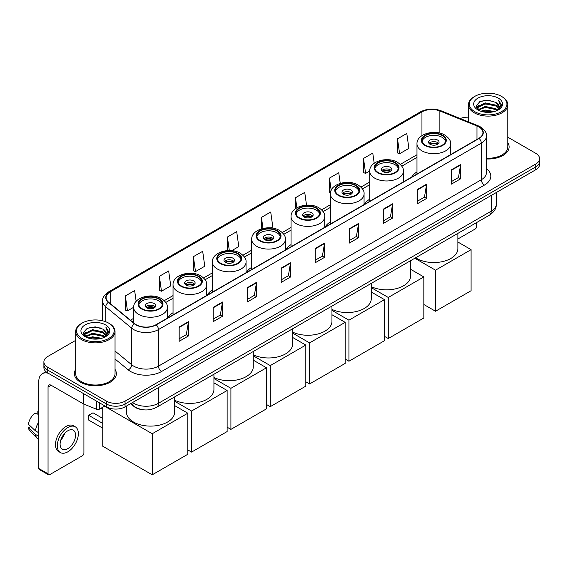 <?xml version="1.0" encoding="UTF-8"?>
<svg xmlns="http://www.w3.org/2000/svg" width="568" height="568" viewBox="0 0 568 568"><rect width="100%" height="100%" fill="white"/><g stroke="black" fill="none" stroke-linecap="round" stroke-linejoin="round"><path stroke-width="0.85" d="M173.034 312.748A23.181 13.383 0 0 0 167.759 317.924M212.375 290.035A23.181 13.383 0 0 0 207.1 295.211M251.709 267.322A23.181 13.383 0 0 0 246.441 272.498M291.05 244.609A23.181 13.383 0 0 0 285.782 249.785M330.391 221.896A23.181 13.383 0 0 0 325.116 227.072M369.725 199.183A23.181 13.383 0 0 0 364.457 204.366M416.983 171.905A23.181 13.383 0 0 0 411.715 177.081M142.398 409.663A13.121 7.576 180 0 1 134.098 406.56L130.59 403.663M75.679 340.374L47.733 356.512A13.121 7.576 0 0 0 43.892 361.866L43.892 367.581A13.121 7.576 0 0 0 47.733 372.935L106.493 406.865A13.121 7.576 0 0 0 125.052 406.865L535.759 169.747A13.121 7.576 0 0 0 539.6 164.386L539.6 161.532A13.121 7.576 0 0 1 535.759 166.886A13.121 7.576 0 0 0 539.6 161.532L539.6 158.671A13.121 7.576 0 0 0 535.759 153.317L507.813 137.179M43.892 361.866A13.121 7.576 0 0 0 47.733 367.226L106.493 401.15A13.121 7.576 0 0 0 125.052 401.15L125.052 404.004L535.759 166.886L125.052 404.004A13.121 7.576 0 0 1 106.493 404.004A13.121 7.576 0 0 0 125.052 404.004L125.052 406.865M47.733 367.226L47.733 370.08L106.493 404.004L47.733 370.08A13.121 7.576 0 0 1 43.892 364.727A13.121 7.576 0 0 0 47.733 370.08L47.733 372.935M75.679 369.434A20.995 12.12 0 0 0 74.365 373.652A20.995 12.12 0 0 0 80.514 382.221A20.995 12.12 0 0 0 103.397 384.848A20.995 12.12 0 0 0 116.355 373.652A20.995 12.12 0 0 0 115.041 369.434A20.995 12.12 0 0 1 116.355 373.652A20.995 12.12 0 0 1 103.397 384.848A20.995 12.12 0 0 1 80.514 382.221A20.995 12.12 0 0 1 74.365 373.652A20.995 12.12 0 0 1 75.679 369.434M478.852 126.891A13.994 8.08 180 0 1 482.949 132.607A13.994 8.08 180 0 1 478.852 138.315L155.98 324.726A13.994 8.08 180 0 1 134.616 323.646L108.63 302.226A13.994 8.08 180 0 1 106.102 297.589A13.994 8.08 180 0 1 110.199 291.874L421.953 111.889A13.994 8.08 180 0 1 439.873 110.98L476.985 125.982A13.994 8.08 180 0 1 478.852 126.891M479.101 126.749A14.349 8.286 0 0 0 477.184 125.819L440.079 110.817A14.349 8.286 0 0 0 421.704 111.747L109.951 291.732A14.349 8.286 0 0 0 108.346 302.339L134.332 323.767A14.349 8.286 0 0 0 156.221 324.868L479.101 138.457A14.349 8.286 0 0 0 479.101 126.749M179.176 327.012L179.176 341.297L188.448 335.944L188.448 321.658L179.176 327.012M179.176 338.762L186.318 334.637L188.413 322.134A3.5 2.023 -120 0 0 188.448 321.658M186.254 334.673L188.448 335.944M213.192 307.373L213.192 321.658L222.471 316.298L222.471 302.013L213.192 307.373M213.192 319.124L220.334 314.999L222.429 302.488A3.5 2.023 -120 0 0 222.471 302.013M220.277 315.034L222.471 316.298M247.208 287.735L247.208 302.013L256.488 296.659L256.488 282.374L247.208 287.735M247.208 299.485L254.357 295.353L256.452 282.85A3.5 2.023 -120 0 0 256.488 282.374M254.294 295.395L256.488 296.659M281.231 268.089L281.231 282.374L290.511 277.021L290.511 262.736L281.231 268.089M281.231 279.839L288.374 275.714L290.468 263.211A3.5 2.023 -120 0 0 290.511 262.736M288.317 275.75L290.511 277.021M451.326 169.889L451.326 184.174L460.605 178.813L460.605 164.528L451.326 169.889M451.326 181.639L458.475 177.507L460.57 165.004A3.5 2.023 -120 0 0 460.605 164.528M458.411 177.55L460.605 178.813M417.31 189.527L417.31 203.813L426.582 198.452L426.582 184.174L417.31 189.527M417.31 201.278L424.452 197.153L426.547 184.643A3.5 2.023 -120 0 0 426.582 184.174M424.388 197.188L426.582 198.452M383.286 209.166L383.286 223.451L392.566 218.098L392.566 203.813L383.286 209.166M383.286 220.916L390.436 216.791L392.531 204.288A3.5 2.023 -120 0 0 392.566 203.813M390.372 216.827L392.566 218.098M349.27 228.812L349.27 243.097L358.55 237.736L358.55 223.451L349.27 228.812M349.27 240.562L356.413 236.43L358.507 223.927A3.5 2.023 -120 0 0 358.55 223.451M356.349 236.473L358.55 237.736M315.247 248.45L315.247 262.736L324.527 257.375L324.527 243.09L315.247 248.45M315.247 260.201L322.397 256.076L324.491 243.565A3.5 2.023 -120 0 0 324.527 243.09M322.333 256.111L324.527 257.375M486.449 158.969A20.995 12.12 0 0 0 509.127 146.892A20.995 12.12 0 0 0 507.813 142.667A20.995 12.12 0 0 1 509.127 146.892A20.995 12.12 0 0 1 486.449 158.969M125.052 401.15L535.759 164.031A13.121 7.576 0 0 0 539.6 158.671M468.451 117.186A13.121 7.576 0 0 0 460.215 118.534M193.397 256.665L195.491 271.589L204.771 266.229L202.677 251.304L193.397 256.665L193.546 270.858M159.381 276.304L161.475 291.228L170.755 285.874L168.661 270.95L159.381 276.304L159.53 290.504M136.15 301.352L134.637 290.589L125.358 295.942L125.507 310.142M306.521 205.133L304.732 192.382L295.459 197.742L295.459 208.726M340.246 183.372L338.755 172.743L329.476 178.096L329.625 192.296M374.198 163.257L372.771 153.104L363.499 158.458L363.648 172.658M397.515 138.819L399.609 153.743L408.889 148.383L406.795 133.459L397.515 138.819L397.664 153.019M231.765 250.644L238.787 246.59L236.693 231.666L227.42 237.019L227.42 250.58M271.106 227.938L272.81 226.951L270.716 212.027L261.436 217.381L261.436 228.84M261.436 217.381L262.984 228.421M295.459 197.742L296.865 207.803M330.491 192.623L329.476 192.24M329.476 178.096L331.194 190.315M363.499 158.458L365.593 173.382L369.732 170.989M365.593 173.382L363.499 172.601M399.609 153.743L397.515 152.962M227.42 237.019L229.309 250.524M195.491 271.589L193.397 270.808M161.475 291.228L159.381 290.447M125.358 295.942L127.452 310.873L133.7 307.267M127.452 310.873L125.358 310.085M457.879 238.993L475.139 229.025A2.187 1.264 120 0 0 476.687 226.348L476.687 222.521M474.834 111.711A18.808 10.856 0 0 0 501.43 111.711A18.808 10.856 0 0 0 501.43 96.354L502.048 96.716A19.681 11.36 0 0 1 507.813 104.746A19.681 11.36 0 0 1 495.665 115.247A19.681 11.36 0 0 1 474.216 112.783A19.681 11.36 0 0 1 468.451 104.746A19.681 11.36 0 0 1 474.216 96.716L474.834 96.354A18.808 10.856 0 0 0 474.834 111.711M486.449 158.209A19.681 11.36 0 0 0 507.813 146.892L507.813 104.746M480.762 111.2L485.299 110.036L494.501 111.513M482.062 111.598L485.299 110.93L493.159 111.846M477.929 109.738L485.299 106.464L495.864 108.694L497.561 110.107M478.384 110.114L485.299 107.359L495.864 109.588L497.092 110.526M477.326 109.134L477.567 106.763L485.299 102.893L495.864 105.123L498.754 108.403M477.226 108.701L477.567 107.657L485.299 103.788L495.864 106.017L498.548 108.829M496.979 110.618A10.934 6.312 0 0 0 499.066 106.912A10.934 6.312 0 0 0 495.864 102.446L499.059 107.125M498.335 98.143A14.434 8.335 0 0 0 477.958 98.122A14.434 8.335 0 0 0 477.858 109.894A14.434 8.335 0 0 0 477.922 109.929A14.434 8.335 0 0 0 498.399 109.894A14.434 8.335 0 0 0 498.335 98.143M495.864 102.446L488.004 100.103L479.932 101.587L476.19 105.818L478.675 110.327M497.873 110.185L501.359 105.762L501.43 104.966L498.59 100.224L500.38 105.534L497.092 110.568M502.048 96.716L501.43 96.354A18.808 10.856 0 0 0 474.834 96.354M498.59 100.224L501.43 105.144M479.747 101.679L484.689 100.458L493.542 101.253M476.332 107.423L477.944 106.159M481.494 104.647L484.689 104.029L493.23 104.732M481.494 108.218L484.689 107.6L493.23 108.303M482.154 111.619L484.689 111.172L493.145 111.846M476.24 107.075L478.888 105.194M477.645 109.475L478.888 108.765M442.174 135.567A11.807 6.816 0 0 0 429.301 134.091A11.807 6.816 0 0 0 422.017 140.388A11.807 6.816 0 0 0 425.475 145.209A11.807 6.816 0 0 0 438.34 146.686A11.807 6.816 0 0 0 445.631 140.388A11.807 6.816 0 0 0 442.174 135.567M445.532 141.283A11.807 6.816 0 0 0 442.174 137.357A11.807 6.816 0 0 0 430.026 135.716A11.807 6.816 0 0 0 422.116 141.283M415.641 257.758A24.055 13.888 0 0 0 416.813 258.483A24.055 13.888 0 0 0 443.026 261.493A24.055 13.888 0 0 0 457.879 248.663L457.879 233.377M437.53 140.033A5.247 3.032 0 0 0 431.815 139.373A5.247 3.032 0 0 0 428.577 142.177A5.247 3.032 0 0 0 430.111 144.315A5.247 3.032 0 0 0 435.834 144.975A5.247 3.032 0 0 0 439.071 142.177A5.247 3.032 0 0 0 437.53 140.033M438.602 143.427A5.247 3.032 0 0 0 437.53 142.532A5.247 3.032 0 0 0 429.039 143.427M429.585 143.96A7.001 4.04 180 0 1 437.758 143.832L437.758 144.18M430.154 144.343A6.12 3.536 180 0 1 437.126 144.194L437.758 143.832M437.019 144.577L437.126 144.194M435.521 311.25L435.521 270.183L471.092 249.65L471.092 290.717L435.521 311.25L423.834 304.498M435.521 270.183L414.832 258.234M457.879 242.018L471.092 249.65M394.916 162.853A11.807 6.816 0 0 0 382.051 161.376A11.807 6.816 0 0 0 374.759 167.674A11.807 6.816 0 0 0 378.217 172.494A11.807 6.816 0 0 0 391.082 173.971A11.807 6.816 0 0 0 398.374 167.674A11.807 6.816 0 0 0 394.916 162.853M398.274 168.561A11.807 6.816 0 0 0 394.916 164.635A11.807 6.816 0 0 0 382.775 163.002A11.807 6.816 0 0 0 374.859 168.561M371.28 286.67A24.055 13.888 0 0 0 396.84 288.509A24.055 13.888 0 0 0 410.621 275.949L410.621 260.662M390.28 167.311A5.247 3.032 0 0 0 384.557 166.658A5.247 3.032 0 0 0 381.32 169.456A5.247 3.032 0 0 0 382.853 171.6A5.247 3.032 0 0 0 388.576 172.26A5.247 3.032 0 0 0 391.813 169.456A5.247 3.032 0 0 0 390.28 167.311M391.345 170.705A5.247 3.032 0 0 0 390.28 169.818A5.247 3.032 0 0 0 381.788 170.705M382.328 171.245A7.001 4.04 180 0 1 390.5 171.117L390.5 171.465M382.903 171.628A6.12 3.536 180 0 1 389.868 171.479L390.5 171.117M389.762 171.863L389.868 171.479M388.271 338.535L388.271 297.462L423.834 276.928L423.834 317.995L388.271 338.535L384.493 336.355M388.271 297.462L371.28 287.656M410.621 269.303L423.834 276.928M355.575 185.566A11.807 6.816 0 0 0 342.71 184.082A11.807 6.816 0 0 0 335.418 190.386A11.807 6.816 0 0 0 338.876 195.207A11.807 6.816 0 0 0 351.748 196.684A11.807 6.816 0 0 0 359.04 190.386A11.807 6.816 0 0 0 355.575 185.566M358.933 191.274A11.807 6.816 0 0 0 355.575 187.348A11.807 6.816 0 0 0 343.434 185.715A11.807 6.816 0 0 0 335.518 191.274M331.946 309.382A24.055 13.888 0 0 0 357.499 311.221A24.055 13.888 0 0 0 371.28 298.661L371.28 283.375M350.939 190.024A5.247 3.032 0 0 0 345.216 189.371A5.247 3.032 0 0 0 341.979 192.169A5.247 3.032 0 0 0 343.519 194.313A5.247 3.032 0 0 0 349.235 194.966A5.247 3.032 0 0 0 352.479 192.169A5.247 3.032 0 0 0 350.939 190.024M352.011 193.418A5.247 3.032 0 0 0 350.939 192.524A5.247 3.032 0 0 0 342.447 193.418M342.987 193.958A7.001 4.04 180 0 1 351.159 193.83L351.159 194.178M343.562 194.334A6.12 3.536 180 0 1 350.527 194.192L351.159 193.83M350.428 194.576L350.527 194.192M348.929 361.241L348.929 320.174L384.493 299.641L384.493 340.708L348.929 361.241L345.152 359.068M348.929 320.174L331.946 310.369M371.28 292.016L384.493 299.641M316.241 208.271A11.807 6.816 0 0 0 303.369 206.795A11.807 6.816 0 0 0 296.077 213.092A11.807 6.816 0 0 0 299.542 217.913A11.807 6.816 0 0 0 312.407 219.397A11.807 6.816 0 0 0 319.699 213.092A11.807 6.816 0 0 0 316.241 208.271M319.599 213.987A11.807 6.816 0 0 0 316.241 210.061A11.807 6.816 0 0 0 304.093 208.428A11.807 6.816 0 0 0 296.184 213.987M292.605 332.095A24.055 13.888 0 0 0 318.158 333.927A24.055 13.888 0 0 0 331.946 321.374L331.946 306.088M311.598 212.737A5.247 3.032 0 0 0 305.882 212.084A5.247 3.032 0 0 0 302.637 214.881A5.247 3.032 0 0 0 304.178 217.026A5.247 3.032 0 0 0 309.901 217.679A5.247 3.032 0 0 0 313.138 214.881A5.247 3.032 0 0 0 311.598 212.737M312.67 216.131A5.247 3.032 0 0 0 311.598 215.236A5.247 3.032 0 0 0 303.106 216.131M303.646 216.664A7.001 4.04 180 0 1 311.825 216.536L311.825 216.891M304.221 217.047A6.12 3.536 180 0 1 311.193 216.905L311.825 216.536M311.086 217.281L311.193 216.905M309.588 383.954L309.588 342.887L345.152 322.354L345.152 363.421L309.588 383.954L305.818 381.774M309.588 342.887L292.605 333.082M331.946 314.729L345.152 322.354M276.9 230.984A11.807 6.816 0 0 0 264.028 229.507A11.807 6.816 0 0 0 256.743 235.805A11.807 6.816 0 0 0 260.201 240.626A11.807 6.816 0 0 0 273.066 242.11A11.807 6.816 0 0 0 280.358 235.805A11.807 6.816 0 0 0 276.9 230.984M280.258 236.7A11.807 6.816 0 0 0 276.9 232.774A11.807 6.816 0 0 0 264.759 231.133A11.807 6.816 0 0 0 256.842 236.7M253.264 354.808A24.055 13.888 0 0 0 278.824 356.64A24.055 13.888 0 0 0 292.605 344.087L292.605 328.794M272.264 235.45A5.247 3.032 0 0 0 266.541 234.797A5.247 3.032 0 0 0 263.303 237.594A5.247 3.032 0 0 0 264.837 239.739A5.247 3.032 0 0 0 270.56 240.392A5.247 3.032 0 0 0 273.797 237.594A5.247 3.032 0 0 0 272.264 235.45M273.329 238.844A5.247 3.032 0 0 0 272.264 237.949A5.247 3.032 0 0 0 263.772 238.844M264.312 239.376A7.001 4.04 180 0 1 272.484 239.249L272.484 239.597M264.887 239.76A6.12 3.536 180 0 1 271.852 239.618L272.484 239.249M271.745 239.994L271.852 239.618M270.254 406.667L270.254 365.6L305.818 345.067L305.818 386.133L270.254 406.667L266.477 404.487M270.254 365.6L253.264 355.795M292.605 337.442L305.818 345.067M237.559 253.697A11.807 6.816 0 0 0 224.694 252.22A11.807 6.816 0 0 0 217.402 258.518A11.807 6.816 0 0 0 220.86 263.339A11.807 6.816 0 0 0 233.732 264.816A11.807 6.816 0 0 0 241.024 258.518A11.807 6.816 0 0 0 237.559 253.697M240.917 259.413A11.807 6.816 0 0 0 237.559 255.486A11.807 6.816 0 0 0 225.418 253.846A11.807 6.816 0 0 0 217.501 259.413M213.93 377.521A24.055 13.888 0 0 0 239.483 379.353A24.055 13.888 0 0 0 253.264 366.793L253.264 351.507M232.923 258.163A5.247 3.032 0 0 0 227.2 257.503A5.247 3.032 0 0 0 223.962 260.307A5.247 3.032 0 0 0 225.503 262.451A5.247 3.032 0 0 0 231.219 263.105A5.247 3.032 0 0 0 234.463 260.307A5.247 3.032 0 0 0 232.923 258.163M233.995 261.557A5.247 3.032 0 0 0 232.923 260.662A5.247 3.032 0 0 0 224.431 261.557M224.971 262.089A7.001 4.04 180 0 1 233.143 261.962L233.143 262.309M225.546 262.473A6.12 3.536 180 0 1 232.511 262.331L233.143 261.962M232.411 262.707L232.511 262.331M230.913 429.38L230.913 388.313L266.477 367.78L266.477 408.846L230.913 429.38L227.136 427.2M230.913 388.313L213.93 378.508M253.264 360.147L266.477 367.78M198.225 276.41A11.807 6.816 0 0 0 185.353 274.933A11.807 6.816 0 0 0 178.061 281.231A11.807 6.816 0 0 0 181.526 286.052A11.807 6.816 0 0 0 194.391 287.529A11.807 6.816 0 0 0 201.683 281.231A11.807 6.816 0 0 0 198.225 276.41M201.583 282.126A11.807 6.816 0 0 0 198.225 278.199A11.807 6.816 0 0 0 186.077 276.559A11.807 6.816 0 0 0 178.167 282.126M174.589 400.234A24.055 13.888 0 0 0 200.142 402.066A24.055 13.888 0 0 0 213.93 389.506L213.93 374.22M193.581 280.876A5.247 3.032 0 0 0 187.866 280.216A5.247 3.032 0 0 0 184.621 283.02A5.247 3.032 0 0 0 186.162 285.157A5.247 3.032 0 0 0 191.885 285.818A5.247 3.032 0 0 0 195.122 283.02A5.247 3.032 0 0 0 193.581 280.876M194.654 284.27A5.247 3.032 0 0 0 193.581 283.375A5.247 3.032 0 0 0 185.09 284.27M185.629 284.802A7.001 4.04 180 0 1 193.809 284.674L193.809 285.022M186.205 285.186A6.12 3.536 180 0 1 193.177 285.037L193.809 284.674M193.07 285.42L193.177 285.037M191.572 452.092L191.572 411.026L227.136 390.493L227.136 431.559L191.572 452.092L187.802 449.913M191.572 411.026L174.589 401.221M213.93 382.86L227.136 390.493M158.884 299.123A11.807 6.816 0 0 0 146.011 297.646A11.807 6.816 0 0 0 138.727 303.944A11.807 6.816 0 0 0 142.185 308.765A11.807 6.816 0 0 0 155.05 310.242A11.807 6.816 0 0 0 162.341 303.944A11.807 6.816 0 0 0 158.884 299.123M162.242 304.839A11.807 6.816 0 0 0 158.884 300.905A11.807 6.816 0 0 0 146.743 299.272A11.807 6.816 0 0 0 138.826 304.839M126.479 406.035L126.479 412.219A24.055 13.888 0 0 0 133.523 422.038A24.055 13.888 0 0 0 159.743 425.049A24.055 13.888 0 0 0 174.589 412.219L174.589 396.933M154.248 303.589A5.247 3.032 0 0 0 148.525 302.929A5.247 3.032 0 0 0 145.287 305.726A5.247 3.032 0 0 0 146.821 307.87A5.247 3.032 0 0 0 152.543 308.531A5.247 3.032 0 0 0 155.781 305.726A5.247 3.032 0 0 0 154.248 303.589M155.312 306.983A5.247 3.032 0 0 0 154.248 306.088A5.247 3.032 0 0 0 145.756 306.983M146.296 307.515A7.001 4.04 180 0 1 154.468 307.387L154.468 307.735M146.871 307.899A6.12 3.536 180 0 1 153.836 307.749L154.468 307.387M153.729 308.133L153.836 307.749M102.751 428.201L88.679 420.079L88.679 415.293L102.751 423.416M152.238 474.805L152.238 433.739L187.802 413.206L187.802 454.272L152.238 474.805L102.751 446.235L102.751 407.235M152.238 433.739L104.547 406.205M174.589 405.573L187.802 413.206M88.679 415.293L93.01 412.794L102.751 418.417M99.457 402.797L99.457 409.137L104.945 405.971M48.386 373.318A17.494 10.103 -120 0 0 42.387 373.68A17.494 10.103 -120 0 0 38.766 381.689L38.766 468.465L48.046 473.818L48.046 387.042A4.374 2.528 60 0 1 48.947 385.04A4.374 2.528 60 0 1 51.134 385.26L83.475 403.926L83.475 393.574M48.046 473.818A2.187 1.264 120 0 0 48.493 474.82L39.22 469.466A2.187 1.264 -60 0 1 38.766 468.465M48.493 474.82A2.187 1.264 120 0 0 49.586 474.713L82.374 455.785A2.187 1.264 120 0 0 83.915 453.108L83.915 404.132M99.457 409.137A2.187 1.264 180 0 1 96.659 409.279L83.766 404.068A2.187 1.264 180 0 1 83.475 403.926M67.833 448.606A10.934 6.312 120 0 0 74.976 438.972A10.934 6.312 120 0 0 73.3 430.21A10.934 6.312 120 0 0 67.833 430.757A10.934 6.312 120 0 0 60.691 440.392A10.934 6.312 120 0 0 62.366 449.153A10.934 6.312 120 0 0 67.833 448.606M60.769 440.136A10.934 6.312 120 0 0 64.695 433.334M38.766 411.743L37.836 411.466L37.836 413.66L38.766 414.2M75.274 426.802L73.414 425.73A14.867 8.584 120 0 0 65.98 426.469A14.867 8.584 120 0 0 56.267 439.575A14.867 8.584 120 0 0 58.547 451.489L60.4 452.561A14.867 8.584 120 0 0 67.833 451.823A14.867 8.584 120 0 0 77.553 438.723A14.867 8.584 120 0 0 75.274 426.802A14.867 8.584 120 0 0 67.833 427.541A14.867 8.584 120 0 0 58.121 440.647A14.867 8.584 120 0 0 60.4 452.561M38.766 421.967A14.434 8.335 120 0 0 35.479 430.863L28.4 424.239A11.374 6.567 120 0 1 34.747 413.248L38.766 414.47M38.766 432.759L35.479 430.863M32.227 427.825L30.303 426.71L28.4 427.81L35.479 434.435L38.766 436.33M35.479 434.435A14.434 8.335 120 0 0 37.261 438.468A14.434 8.335 120 0 0 38.354 439.327L38.766 439.561M38.766 411.204A11.374 6.567 120 0 0 37.836 411.466M28.4 427.81A11.374 6.567 120 0 0 29.742 430.643L37.261 438.468M82.062 338.478A18.808 10.856 0 0 0 108.658 338.478A18.808 10.856 0 0 0 108.658 323.121L109.276 323.476A19.681 11.36 0 0 1 115.041 331.513A19.681 11.36 0 0 1 102.893 342.014A19.681 11.36 0 0 1 81.444 339.55A19.681 11.36 0 0 1 75.679 331.513A19.681 11.36 0 0 1 81.444 323.476L82.062 323.121A18.808 10.856 0 0 0 82.062 338.478M75.679 331.513L75.679 373.652A19.681 11.36 0 0 0 81.444 381.689A19.681 11.36 0 0 0 102.893 384.153A19.681 11.36 0 0 0 115.041 373.652L115.041 331.513M87.99 337.967L92.534 336.803L101.729 338.272M89.29 338.358L92.534 337.69L100.387 338.606M85.157 336.504L92.534 333.231L103.092 335.461L104.789 336.867M85.612 336.874L92.534 334.119L103.092 336.348L104.32 337.293M84.554 335.894L84.802 333.53L92.534 329.66L103.092 331.889L105.982 335.17M84.462 335.461L84.802 334.417L92.534 330.548L103.092 332.777L105.776 335.596M104.207 337.385A10.934 6.312 0 0 0 106.294 333.672A10.934 6.312 0 0 0 103.092 329.206L106.287 333.892M105.57 324.903A14.434 8.335 0 0 0 85.186 324.889A14.434 8.335 0 0 0 85.093 336.654A14.434 8.335 0 0 0 85.157 336.689A14.434 8.335 0 0 0 105.627 336.654A14.434 8.335 0 0 0 105.57 324.903M103.092 329.206L95.232 326.863L87.167 328.347L83.418 332.578L85.903 337.087M105.108 336.945L108.594 332.521L108.658 331.726L105.826 326.983L107.615 332.301L104.327 337.328M109.276 323.476L108.658 323.121A18.808 10.856 0 0 0 82.062 323.121M105.826 326.983L108.658 331.911M86.975 328.439L91.917 327.225L100.777 328.02M83.56 334.19L85.179 332.919M88.729 331.414L91.917 330.796L100.458 331.492M88.729 334.985L91.917 334.367L100.458 335.063M89.382 338.386L91.917 337.939L100.373 338.613M83.468 333.835L86.116 331.953M84.88 336.242L86.116 335.525M132.536 402.542A17.494 10.103 0 0 0 133.707 403.294A17.494 10.103 0 0 0 158.451 403.294L491.221 211.168A17.494 10.103 0 0 0 496.347 204.026C496.475 208.371 494.16 212.084 489.41 215.173L156.64 407.299A8.747 5.048 60 0 0 158.451 403.294L158.451 387.582M491.221 195.456L491.221 211.168A8.747 5.048 60 0 1 489.41 215.173M131.826 402.953A8.747 5.85 129.5 0 0 133.352 405.793L130.697 403.607M535.759 169.747L535.759 164.031M106.493 406.865L106.493 401.15M486.449 168.597A21.868 12.624 180 0 1 484.419 185.097L161.546 371.507A4.374 2.528 60 0 1 158.451 366.154L481.323 179.744A17.494 10.103 0 0 0 486.449 172.601L486.449 136.029A17.494 10.103 180 0 1 481.323 143.172A4.374 2.528 -120 0 0 479.101 138.457M161.546 371.507A21.868 12.624 180 0 1 130.619 371.507A21.868 12.624 180 0 1 128.169 369.825L115.041 359.004M134.332 323.767A4.374 2.925 129.5 0 0 131.748 328.233L131.748 364.805A17.494 10.103 0 0 0 133.707 366.154A17.494 10.103 0 0 0 158.451 366.154L158.451 329.582A17.494 10.103 180 0 1 131.748 328.233L105.769 306.812A17.494 10.103 180 0 1 102.602 301.019L102.602 320.778M486.449 136.029C487.032 133.302 485.022 130.249 480.421 126.884L478.121 125.769A4.374 2.045 112 0 0 477.184 125.819M478.121 125.769L441.009 110.767C433.767 108.204 426.895 108.58 420.384 111.889A4.374 2.528 60 0 1 421.704 111.747M109.951 291.732A4.374 2.528 -120 0 0 108.63 291.874C104.093 295.14 102.084 298.186 102.602 301.019M108.346 302.339A4.374 2.925 129.5 0 0 105.769 306.812L105.769 321.751M441.009 110.767A4.374 2.045 112 0 0 440.079 110.817M156.221 324.868A4.374 2.528 60 0 1 158.451 329.582L481.323 143.172L481.323 179.744A4.374 2.528 60 0 0 484.419 185.097M115.041 351.031L131.748 364.805A4.374 2.925 -50.5 0 1 128.169 369.825M110.199 291.874L110.199 303.518M476.985 125.982L476.985 139.394M439.873 110.98L439.873 133.125M421.953 111.889L421.953 135.624M416.983 154.752L400.291 164.393M369.725 182.037L360.95 187.106M330.391 204.75L321.616 209.812M291.05 227.463L282.275 232.525M251.709 250.176L242.934 255.238M212.375 272.881L203.6 277.951M173.034 295.594L164.258 300.664M133.693 318.307L130.427 320.196M315.247 248.905L324.491 243.565M349.27 229.259L358.507 223.927M383.286 209.62L392.531 204.288M417.31 189.982L426.547 184.643M451.326 170.336L460.57 165.004M281.231 268.543L290.468 263.211M247.208 288.182L256.452 282.85M213.192 307.828L222.429 302.488M179.176 327.466L188.413 322.134M425.006 145.479A12.468 7.199 0 0 0 442.635 145.479A12.468 7.199 0 0 0 442.635 135.298A12.468 7.199 0 0 0 425.006 135.298A12.468 7.199 0 0 0 425.006 145.479M450.658 154.595L450.658 143.96A16.841 9.72 180 0 1 440.264 152.941A16.841 9.72 180 0 1 421.917 150.832A16.841 9.72 180 0 1 416.983 143.96L416.983 174.035M377.755 172.757A12.468 7.199 0 0 0 395.378 172.757A12.468 7.199 0 0 0 395.378 162.583A12.468 7.199 0 0 0 377.755 162.583A12.468 7.199 0 0 0 377.755 172.757M403.408 181.874L403.408 171.245A16.841 9.72 180 0 1 393.013 180.226A16.841 9.72 180 0 1 374.66 178.118A16.841 9.72 180 0 1 369.725 171.245L369.725 201.321M338.414 195.47A12.468 7.199 0 0 0 356.044 195.47A12.468 7.199 0 0 0 356.044 185.296A12.468 7.199 0 0 0 338.414 185.296A12.468 7.199 0 0 0 338.414 195.47M364.067 204.586L364.067 193.958A16.841 9.72 180 0 1 353.672 202.939A16.841 9.72 180 0 1 335.319 200.831A16.841 9.72 180 0 1 330.391 193.958L330.391 224.033M299.073 218.183A12.468 7.199 0 0 0 316.703 218.183A12.468 7.199 0 0 0 316.703 208.009A12.468 7.199 0 0 0 299.073 208.009A12.468 7.199 0 0 0 299.073 218.183M324.726 227.299L324.726 216.664A16.841 9.72 180 0 1 314.331 225.645A16.841 9.72 180 0 1 295.985 223.543A16.841 9.72 180 0 1 291.05 216.664L291.05 246.746M259.739 240.896A12.468 7.199 0 0 0 277.361 240.896A12.468 7.199 0 0 0 277.361 230.722A12.468 7.199 0 0 0 259.739 230.722A12.468 7.199 0 0 0 259.739 240.896M285.392 250.012L285.392 239.376A16.841 9.72 180 0 1 274.997 248.358A16.841 9.72 180 0 1 256.644 246.256A16.841 9.72 180 0 1 251.709 239.376L251.709 269.452M220.398 263.609A12.468 7.199 0 0 0 238.027 263.609A12.468 7.199 0 0 0 238.027 253.434A12.468 7.199 0 0 0 220.398 253.434A12.468 7.199 0 0 0 220.398 263.609M246.05 272.725L246.05 262.089A16.841 9.72 180 0 1 235.656 271.071A16.841 9.72 180 0 1 217.303 268.962A16.841 9.72 180 0 1 212.375 262.089L212.375 292.165M181.057 286.322A12.468 7.199 0 0 0 198.686 286.322A12.468 7.199 0 0 0 198.686 276.14A12.468 7.199 0 0 0 181.057 276.14A12.468 7.199 0 0 0 181.057 286.322M206.709 295.438L206.709 284.802A16.841 9.72 180 0 1 196.315 293.784A16.841 9.72 180 0 1 177.969 291.675A16.841 9.72 180 0 1 173.034 284.802L173.034 314.878M141.723 309.035A12.468 7.199 0 0 0 159.345 309.035A12.468 7.199 0 0 0 159.345 298.853A12.468 7.199 0 0 0 141.723 298.853A12.468 7.199 0 0 0 141.723 309.035M167.375 318.151L167.375 307.515A16.841 9.72 180 0 1 156.981 316.497A16.841 9.72 180 0 1 138.627 314.388A16.841 9.72 180 0 1 133.693 307.515L133.693 322.887M48.046 387.042L51.134 385.26M83.766 393.738L83.766 404.068M96.659 409.279L96.659 401.185M156.64 407.299C149.597 410.834 142.561 410.834 135.525 407.299L133.352 405.793M496.347 204.026L496.347 192.495M420.384 111.889L108.63 291.874M416.983 157.414L401.803 166.183M369.725 184.699L362.462 188.888M330.391 207.412L323.128 211.601M291.05 230.125L283.787 234.314M251.709 252.838L244.446 257.027M212.375 275.544L205.112 279.74M173.034 298.257L165.771 302.453M133.693 320.97L132.33 321.758M477.198 108.978L477.198 108.254M468.451 121.864L468.451 104.746M450.658 143.96C451.027 140.999 449.082 138.038 444.822 135.085C434.896 128.943 416.401 133.87 416.983 143.96M403.408 171.245C403.777 168.277 401.832 165.316 397.565 162.363C387.639 156.221 369.143 161.149 369.725 171.245M364.067 193.958C364.436 190.99 362.49 188.029 358.231 185.076C348.305 178.934 329.802 183.862 330.391 193.958M324.726 216.664C325.095 213.703 323.149 210.742 318.889 207.789C308.964 201.647 290.468 206.574 291.05 216.664M285.392 239.376C285.761 236.416 283.815 233.455 279.548 230.501C269.623 224.36 251.127 229.287 251.709 239.376M246.05 262.089C246.42 259.129 244.474 256.168 240.214 253.214C230.288 247.073 211.786 252 212.375 262.089M206.709 284.802C207.079 281.842 205.133 278.881 200.873 275.927C190.947 269.786 172.452 274.713 173.034 284.802M167.375 307.515C167.745 304.547 165.799 301.594 161.532 298.64C151.606 292.499 133.111 297.426 133.693 307.515M102.751 409.173L101.076 408.207M42.387 373.68L45.93 371.635M84.426 335.745L84.426 335.021"/></g></svg>
